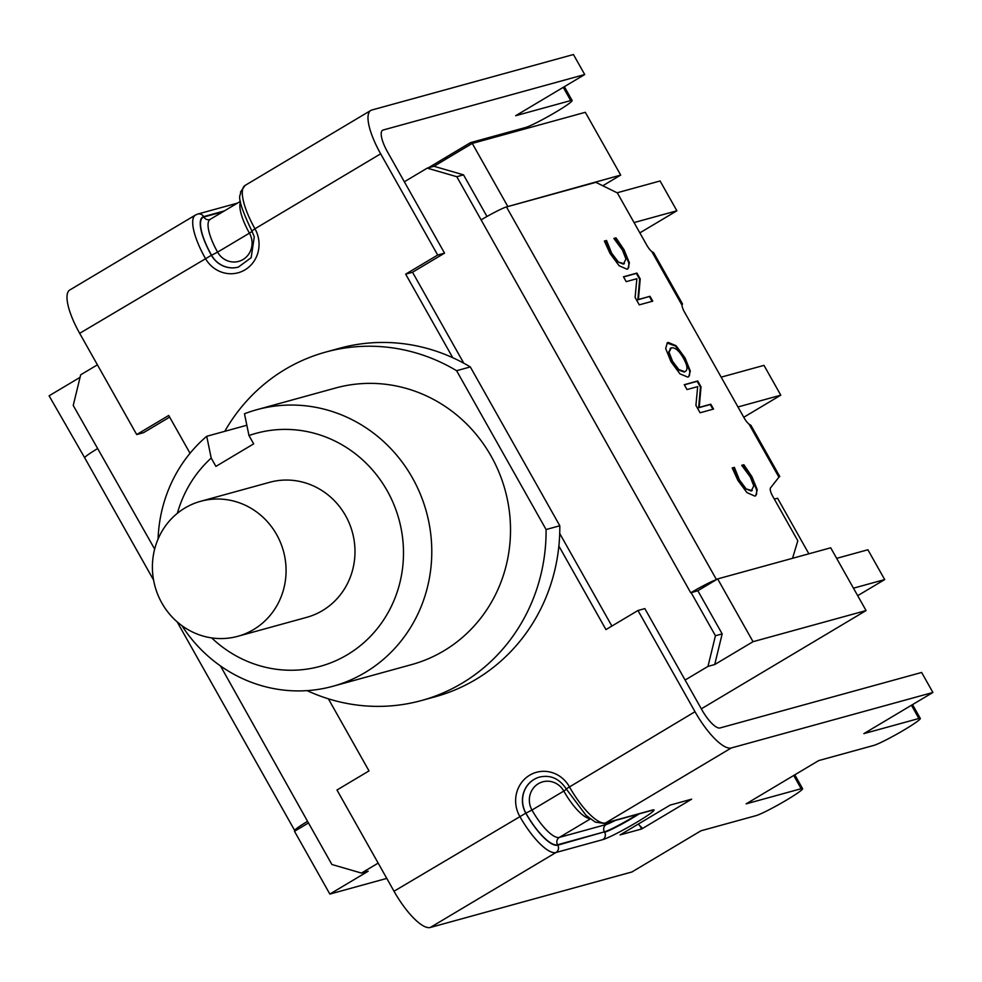 <?xml version="1.0" encoding="UTF-8"?>
<svg xmlns="http://www.w3.org/2000/svg" width="982" height="982" viewBox="0 0 982 982"><rect width="100%" height="100%" fill="white"/><g stroke="black" fill="none" stroke-linecap="round" stroke-linejoin="round"><path stroke-width="1.47" d="M220.508 665.956L307.562 821.333A23.04 1.804 150.6 0 0 294.723 830.539A23.04 1.804 150.6 0 0 295.791 830.527L308.471 822.953M792.535 558.304L797.814 540.775L772.687 496.18A9.034 2.701 -120.8 0 1 770.514 487.894L778.922 477.178L749.057 424.175A9.034 2.701 -120.8 0 1 744.16 417.951L684.466 312.031A9.034 2.701 -120.8 0 1 681.987 305.144L651.79 251.552A9.034 2.701 -120.8 0 1 646.88 245.328L617.347 192.914L595.841 182.333L506.479 206.932A23.04 1.804 -29.4 0 0 506.344 206.969A23.04 1.804 -29.4 0 0 481.106 219.87L456.79 176.711L427.219 168.131L404.339 181.78M685.092 680.047L707.985 666.397L715.436 635.735L691.119 592.588A23.04 1.804 150.6 0 1 716.357 579.699L697.846 590.734L690.751 592.809L481.106 219.87M486.974 216.482L463.516 174.857L433.958 166.277L427.219 168.131M97.402 364.838L80.684 374.805L73.233 405.456L154.665 549.098M613.971 238.589L615.468 238.184L623.496 250.079L628.848 263.176L628.713 267.423L627.608 268.982M604.433 241.216L605.98 240.799L611.05 253.43L617.322 261.728L623.361 264.097L624.405 263.593M617.322 261.728L624.147 263.777M623.361 264.097L625.951 259.027L622.465 250.103L613.885 238.442L616.021 237.853L624.049 249.747L629.401 262.845L627.891 268.822L626.982 269.203L619.102 265.717L610.067 253.479L604.372 241.056L606.532 240.467L611.602 253.098L617.887 261.396M741.803 465.48L743.3 465.063L751.34 476.957L756.68 490.067L756.557 494.302L755.44 495.861M732.265 468.095L733.812 467.678L738.894 480.308L745.166 488.606L751.205 490.988L752.249 490.484M745.166 488.606L751.979 490.656M751.205 490.988L753.783 485.906L750.309 476.982L741.717 465.321L743.865 464.732L751.893 476.626L757.245 489.736L755.735 495.714L754.827 496.094L746.946 492.608L737.899 480.37L732.216 467.935L734.376 467.346L739.446 479.977L745.719 488.275M687.781 377.113L679.937 373.847L671.001 361.72L665.686 348.561L667.306 342.816L668.226 342.436L676.058 345.713L685.031 357.865L690.321 371.024L688.701 376.732L687.781 377.113M667.048 343L675.506 346.045L684.466 358.197L689.769 371.356L689.511 375.419L688.419 376.879M671.295 347.873L669.037 352.194L672.535 361.266L678.832 369.588L684.712 371.687C688.1 370.349 687.682 365.869 683.46 358.258C679.127 350.684 675.076 347.223 671.295 347.873L670.19 348.401M670.743 348.205L668.484 352.526L671.97 361.597L678.28 369.919L684.159 372.018L685.276 371.478M684.159 372.018L685.006 371.662M684.356 384.846L697.171 381.323L700.473 387.166L698.644 407.726L710.256 404.535L712.907 409.236M697.674 386.626L687.007 389.559L684.27 384.698L697.736 380.991L701.025 386.834L699.209 407.395L710.808 404.203L713.546 409.064L700.092 412.771L695.919 405.357L697.674 386.626M635.108 297.448L636.864 278.716L626.209 281.65L623.472 276.789L636.925 273.082L640.227 278.937L638.398 299.485L650.01 296.294L652.748 301.155L639.282 304.862L635.108 297.448M623.558 276.936L636.373 273.413L639.663 279.256L637.846 299.817L650.01 296.294M649.446 296.625L652.109 301.327M307.562 821.333L331.879 864.491L361.45 873.072L378.168 863.104M697.846 590.734L722.175 633.893L715.436 635.735M463.516 174.857L456.79 176.711M722.175 633.893L714.712 664.544L707.985 666.397M386.785 878.399L329.854 894.074L368.176 871.218L361.45 873.072M153.573 580.018L84.71 457.821A23.04 1.804 -29.4 0 1 97.549 448.614M749.057 424.175L750.935 425.341L779.769 476.515L778.922 477.178M682.49 303.904L681.987 305.144M651.79 251.552L653.656 252.705L682.49 303.88M224.78 431.319A180.688 171.85 74.6 0 1 325.656 352.096L339.379 348.315A180.688 171.85 74.6 0 1 452.751 357.706L405.664 274.138L437.69 255.038L444.551 253.147L412.526 272.247L463.774 363.193M444.551 253.147L387.522 151.928A23.04 6.886 -120.8 0 1 382.587 130.25A23.04 6.886 -120.8 0 1 383.103 130.029L584.72 74.534L573.439 54.526L371.834 110.021A46.08 13.773 -120.8 0 0 370.779 110.463A46.08 13.773 -120.8 0 0 380.66 153.818L437.69 255.038M169.653 417.105L143.556 432.669L136.694 434.56L79.665 333.328A46.08 13.773 -120.8 0 1 69.783 289.985L195.479 215.021A46.08 13.773 59.2 0 0 205.348 258.364A30.27 28.785 -105.4 0 0 244.972 269.866A30.27 28.785 -105.4 0 0 254.964 228.781L251.858 231.003L254.264 236.809L251.171 257.689L238.368 267.079A24.845 23.629 74.6 0 1 211.412 255.271L79.665 333.328M136.694 434.56L168.72 415.46L190.029 453.279M637.981 610.497L695.011 711.717A46.08 13.773 59.2 0 0 731.295 747.965L932.9 692.47L921.632 672.461L720.015 727.957A23.04 6.886 59.2 0 1 701.885 709.826L644.843 608.607L637.981 610.497L605.955 629.597L558.868 546.029A180.688 171.85 74.6 0 1 435.296 696.741L421.56 700.51A180.688 171.85 74.6 0 1 307.108 690.628M328.381 698.816L369.011 770.907L336.986 790.007L394.015 891.239A46.08 13.773 59.2 0 0 430.3 927.474L631.905 871.979L700.952 830.797L755.993 815.649A27.557 2.16 -29.4 0 0 783.268 801.987A27.557 2.16 -29.4 0 0 802.589 788.644A27.557 2.16 -29.4 0 0 801.165 788.706L793.714 775.473M405.664 274.138L412.526 272.247M559.715 533.459L611.884 626.062M932.9 692.47L863.853 733.64L918.894 718.493A27.557 2.16 -29.4 0 1 920.318 718.431A27.557 2.16 -29.4 0 1 900.997 731.774A27.557 2.16 -29.4 0 1 873.735 745.436L818.681 760.584L746.124 803.865L801.165 788.706M691.647 799.176L641.663 828.98L620.133 834.909L670.117 805.105L691.647 799.176M642.596 828.427L638.263 824.107M641.663 828.98L639.761 825.604M584.72 74.534L515.673 115.716L570.714 100.569A27.557 2.16 -29.4 0 1 572.138 100.508A27.557 2.16 -29.4 0 1 552.817 113.838A27.557 2.16 -29.4 0 1 525.542 127.5L470.501 142.648L428.262 167.848M452.751 357.706A180.688 171.85 74.6 0 1 470.317 366.937L559.814 525.763A180.688 171.85 74.6 0 1 558.868 546.029M184.972 507.989A70.017 66.592 74.6 0 1 200.659 501.286A70.017 66.592 74.6 0 1 283.442 551.123A70.017 66.592 74.6 0 1 237.828 636.299A70.017 66.592 74.6 0 1 157.942 594.957A70.017 66.592 74.6 0 1 184.972 507.989M200.659 501.286L269.571 482.322A70.017 66.592 74.6 0 1 352.354 532.158A70.017 66.592 74.6 0 1 306.728 617.334L237.828 636.299M181.891 625.644A143.421 136.4 -105.4 0 0 332.947 686.258A143.421 136.4 -105.4 0 0 426.384 511.782A143.421 136.4 -105.4 0 0 256.818 409.703A143.421 136.4 -105.4 0 0 244.481 413.766L248.974 435.542L253.663 443.864L215.905 466.389L211.216 458.066L206.723 436.29L246.85 425.243M206.723 436.29A143.421 136.4 -105.4 0 0 158.065 539.069M248.974 435.542A120.835 114.919 74.6 0 1 388.651 493.443A120.835 114.919 74.6 0 1 360.627 645.419A120.835 114.919 74.6 0 1 211.67 637.907M177.374 513.304A120.835 114.919 74.6 0 1 211.216 458.066M325.656 352.096A180.688 171.85 74.6 0 1 456.593 370.705L546.09 529.543A180.688 171.85 74.6 0 1 421.56 700.51M256.818 409.703L335.549 388.025A143.421 136.4 74.6 0 1 505.116 490.104A143.421 136.4 74.6 0 1 411.679 664.581L332.947 686.258M470.317 366.937L456.593 370.705M559.814 525.763L546.09 529.543M84.968 458.275L49.1 395.807L80.07 377.333M433.958 166.277L472.268 143.421L585.321 112.304L620.698 175.078L602.801 185.758M620.698 175.078L506.344 206.969M716.357 579.699L717.658 578.914L753.034 641.688L714.712 664.544M701.32 708.832L866.075 610.571L830.711 547.796L717.658 578.914M774.356 499.126L777.56 498.242L808.873 553.811M472.268 143.421L507.645 206.195M329.854 894.074L294.49 831.3L295.791 830.527M853.456 588.181L884.696 579.576L867.892 549.76L836.664 558.353M857.691 595.681L884.696 579.576M737.961 406.965L780.788 395.181L763.984 365.365L721.169 377.149M743.767 417.264L780.788 395.181M634.065 222.57L676.88 210.786L660.088 180.97L617.113 192.791M639.859 232.869L676.88 210.786M866.075 610.571L753.034 641.688M716.479 579.625L506.479 206.932M380.66 153.818L254.964 228.781A46.08 13.773 -120.8 0 1 245.083 185.426L240.48 192.067C241.756 196.437 233.385 192.214 251.858 231.003M394.015 891.239L525.775 813.182A40.655 12.152 -120.8 0 0 557.776 845.158A5.426 5.155 74.6 0 1 555.984 852.511L602.825 839.622A30.27 2.369 150.6 0 0 636.643 822.339A30.27 2.369 150.6 0 0 652.441 810.027L605.599 822.928A46.08 13.773 -120.8 0 1 569.327 786.68A30.27 28.785 -105.4 0 0 529.703 775.191A30.27 28.785 -105.4 0 0 519.711 816.275A46.08 13.773 59.2 0 0 555.984 852.511L430.3 927.474M539.609 777.057A24.845 23.629 -105.4 0 0 525.91 813.145L525.775 813.182A24.845 23.629 -105.4 0 1 539.535 777.081C550.46 774.626 559.359 778.566 566.221 788.902L695.011 711.717M566.221 788.902L586.082 815.391L595.276 822.118L604.384 823.444A5.426 5.155 -105.4 0 0 605.599 822.928L731.295 747.965M604.384 823.444L651.226 810.555A5.426 5.155 -105.4 0 0 652.441 810.027M639.184 813.857A24.845 1.952 -29.4 0 1 604.617 832.257A5.426 5.155 74.6 0 1 602.825 839.622M615.223 820.461A19.419 1.522 -29.4 0 1 606.189 824.512A5.426 5.155 -105.4 0 0 604.396 831.864L557.776 845.158M606.189 824.512L559.347 837.401A5.426 5.155 74.6 0 0 557.555 844.766A40.201 12.017 59.2 0 1 525.91 813.145L531.962 810.052A19.419 18.474 -105.4 0 1 538.382 783.685A19.419 18.474 -105.4 0 1 563.803 791.062L566.761 789.074M589.703 818.534A34.787 10.397 59.2 0 1 563.803 791.062L531.962 810.052A34.787 10.397 -120.8 0 0 559.347 837.401L590.268 818.963M918.894 718.493L911.443 705.26M557.555 844.766L604.396 831.864A24.845 1.952 150.6 0 0 637.723 814.262M238.43 267.067A24.845 23.629 74.6 0 1 211.547 255.234L211.412 255.271A40.655 12.152 -120.8 0 1 203.63 216.629L224.424 210.909M252.092 231.433L249.44 233.151A19.419 18.474 74.6 0 1 243.033 259.518A19.419 18.474 74.6 0 1 217.599 252.141L211.547 255.234A40.201 12.017 59.2 0 1 203.851 217.022A5.426 5.155 74.6 0 0 209.731 219.6L240.369 201.396M240.504 202.218A34.787 10.397 59.2 0 0 249.44 233.151L217.599 252.141A34.787 10.397 -120.8 0 1 210.148 219.416M563.263 87.337L570.714 100.569M445.521 157.55L446.294 158.912M223.012 211.744L203.851 217.022M203.63 216.629A5.426 5.155 -105.4 0 0 197.738 214.051L195.479 215.021M383.103 130.029L382.133 130.606M294.723 830.539L177.141 621.852M912.536 704.61L920.318 718.431M794.794 774.823L802.589 788.644M564.343 86.686L572.138 100.508M446.614 156.899L447.387 158.262M370.779 110.463L245.083 185.426M197.738 214.051L237.484 203.114"/></g></svg>
